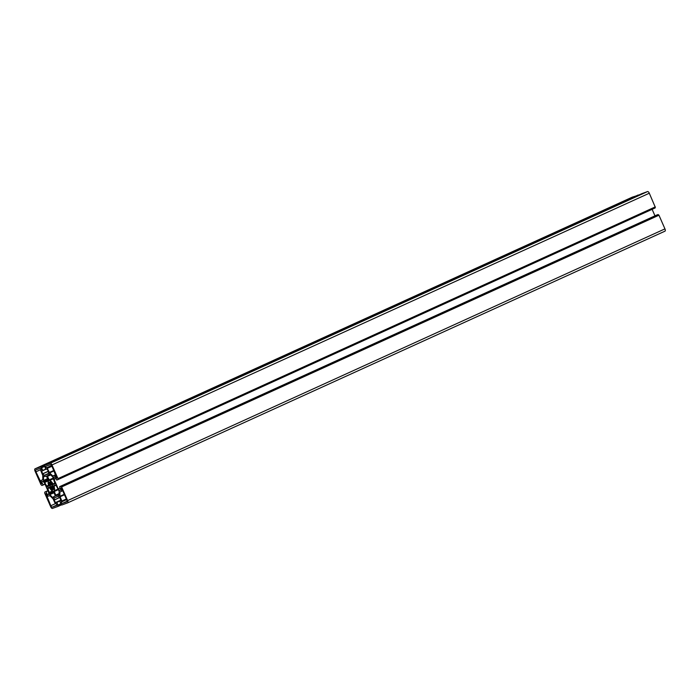 <?xml version="1.0" encoding="UTF-8"?>
<svg xmlns="http://www.w3.org/2000/svg" width="700" height="700" viewBox="0 0 700 700"><rect width="100%" height="100%" fill="white"/><g stroke="black" fill="none" stroke-linecap="round" stroke-linejoin="round"><path stroke-width="1.05" d="M41.405 469.718L40.714 468.134L35.919 469.884A1.802 0.752 -114.5 0 0 35.893 469.892A1.802 0.752 -114.5 0 0 35.936 471.791L41.562 483.683L40.898 480.594L42.822 479.666L42.779 475.414L40.81 470.706L41.422 469.709M40.906 480.585L42.822 479.719L40.898 480.594M61.758 490.359L61.775 491.12L59.85 492.048L59.894 496.3L61.871 501.008L61.259 501.996L61.967 503.58L66.763 501.83A1.802 0.752 -114.5 0 0 66.78 501.821A1.802 0.752 -114.5 0 0 66.736 499.923L61.81 488.696L61.119 488.031L61.758 490.359L62.414 490.061M53.567 488.539L53.331 488.267A3.605 1.496 -114.5 0 0 53.322 487.331L53.708 487.314A4.401 1.829 -114.5 0 0 53.462 486.299L52.981 485.923A3.605 1.496 -114.5 0 0 52.474 484.776L52.535 484.199A4.401 1.829 -114.5 0 0 51.949 483.306L51.66 483.543A3.605 1.496 -114.5 0 0 50.96 482.86L50.663 482.046A4.401 1.829 -114.5 0 0 50.076 481.801L50.155 482.519A3.605 1.496 -114.5 0 0 49.84 482.571A3.605 1.496 -114.5 0 0 49.665 482.694L49.184 482.134A4.401 1.829 -114.5 0 0 48.947 482.676L49.341 483.446A3.605 1.496 -114.5 0 0 49.35 484.383L48.965 484.391A4.401 1.829 -114.5 0 0 49.219 485.415L49.7 485.791A3.605 1.496 -114.5 0 0 50.199 486.938L50.137 487.515A4.401 1.829 -114.5 0 0 50.724 488.407L51.012 488.171A3.605 1.496 -114.5 0 0 51.712 488.854L52.01 489.659A4.401 1.829 -114.5 0 0 52.596 489.904L52.518 489.195A3.605 1.496 -114.5 0 0 52.833 489.142A3.605 1.496 -114.5 0 0 53.008 489.02L53.489 489.58A4.401 1.829 -114.5 0 0 53.725 489.037L53.567 488.539M47.075 486.727L43.549 480.454L43.505 476.035L44.791 476.604L46.393 476.017L48.597 480.865A5.775 2.397 -114.5 0 0 48.641 485.546L48.606 486.168L47.075 486.727L48.703 485.984M53.305 478.791L55.099 483.787L53.559 484.356L53.051 483.936A5.775 2.397 -114.5 0 0 49.551 480.515L53.305 478.809L52.885 477.05L49.578 473.821L49.184 474.775L50.12 474.346M49.184 474.775L47.46 475.624L47.477 476.385L49.551 480.515M57.059 505.374L52.264 507.124A1.802 0.752 -114.5 0 1 50.829 505.733L45.885 493.596L47.775 496.23L49.866 495.696L53.042 498.794L55.186 503.449L56.359 503.79L57.076 505.365M46.917 467.705L46.314 467.924L45.614 466.34L50.417 464.59A1.802 0.752 -114.5 0 1 51.844 465.981L56.788 478.117L54.898 475.475L52.815 476.017L49.63 472.911L46.917 467.705L51.634 465.561M57.881 495.11L56.28 495.696L55.703 495.136L54.084 490.849A5.775 2.397 -114.5 0 0 54.031 486.168L54.066 485.546L55.606 484.986L56.175 485.546L59.124 491.251L59.168 495.67L57.881 495.11L59.159 494.532M47.6 488.679L49.613 487.76L49.114 487.358L47.583 487.918L49.245 492.424L52.447 490.971M49.621 487.778A5.775 2.397 -114.5 0 0 53.13 491.19L55.195 495.32L55.221 496.081L53.594 496.676L53.498 497.709M49.245 492.424L49.788 494.664L53.095 497.892M41.711 481.827L43.067 485.048L41.93 485.459L41.046 484.785L35.053 471.117A2.161 0.901 -114.5 0 1 35 468.843A2.161 0.901 -114.5 0 1 35.026 468.834L40.863 466.699L42.91 470.391L41.606 471.179L42.796 473.847L44.389 475.37L48.458 473.839L48.431 471.791L47.276 469.105L45.736 469.359L44.415 465.404L50.26 463.269A2.161 0.901 -114.5 0 1 51.975 464.94L57.978 478.608L57.846 479.649L56.717 480.06L55.134 476.77L54.031 477.173L54.031 479.273L58.214 488.836L59.797 490.42L60.961 490.044L59.614 486.666L60.742 486.255L61.626 486.929L67.629 500.596A2.161 0.901 -114.5 0 1 67.672 502.871A2.161 0.901 -114.5 0 1 67.646 502.88L61.81 505.015L60.918 503.956L58.109 505.216L60.909 503.939L59.754 501.165L61.075 500.684L59.938 497.945L58.284 496.344L54.224 497.875L54.241 499.923L55.396 502.609L56.945 502.346L58.258 506.31L52.413 508.445A2.161 0.901 -114.5 0 1 50.697 506.774L44.704 493.106L44.826 492.065L45.964 491.654L47.539 494.944L48.667 494.489L48.615 492.336L44.468 482.877L42.814 481.267L41.711 481.827L42.875 481.294M50.155 482.519L50.811 482.221M49.341 483.446L50.942 482.72M49.35 484.383L51.538 483.394M49.7 485.791L52.631 484.452M50.199 486.938L52.903 485.713M51.012 488.171L53.637 486.972M51.712 488.854L53.349 488.11M52.518 489.195L53.655 488.679M53.008 489.02L53.672 488.714M35 468.843L632.327 197.129A2.161 0.901 65.5 0 1 632.327 197.129A2.161 0.901 65.5 0 1 632.354 197.12L638.444 195.195M641.742 193.69L44.415 465.404L641.742 193.69L647.587 191.555A2.161 0.901 65.5 0 1 649.303 193.226L655.305 207.279L57.986 478.984L655.305 207.27M57.785 479.29L655.077 207.375M655.104 207.576L57.846 479.649L655.174 207.935M652.111 209.326L654.972 215.845M656.933 214.952L59.614 486.666L656.933 214.952L658.07 214.541L658.954 215.215L664.947 228.882A2.161 0.901 65.5 0 1 665 231.157A2.161 0.901 65.5 0 1 664.974 231.166L67.699 502.854L665 231.157M53.051 483.936L55.064 483.017M49.044 479.955L53.296 478.021M35.936 471.791L41.528 469.245M40.863 483.017L41.519 482.72M61.967 503.58L67.043 501.27M61.136 488.941L61.793 488.644M59.85 492.048L62.711 490.744M59.894 496.3L64.277 494.305M60.016 496.79L64.479 494.76M61.871 501.008L66.325 498.977M61.889 501.769L66.605 499.616L61.88 501.769M50.015 482.125L50.453 481.933M48.947 482.676L49.516 482.414M49.114 483.166L50.881 482.361M49.219 485.415L52.395 483.963M49.508 485.782L52.614 484.374M50.067 487.06L52.92 485.765M50.137 487.515L53.34 486.054M51.756 489.204L53.462 488.425M52.01 489.659L52.587 489.396M53.2 489.379L53.69 489.16M43.549 480.454L47.819 478.52M43.96 481.39L48.23 479.448M44.564 481.976L48.545 480.165M44.852 482.414L48.659 480.69M46.498 486.168L48.545 485.24M58.161 495.233L59.159 494.778M49.367 492.923L53.165 491.199M49.376 493.727L53.646 491.785M49.788 494.664L54.058 492.721M53.602 496.676L55.317 495.889L53.594 496.676M54.031 486.168L56.017 485.266M54.084 490.849L57.767 489.169M54.145 491.575L58.135 489.755M55.703 495.136L59.15 493.57M56.28 495.696L59.15 494.384M49.341 472.474L53.804 470.452M47.495 468.265L51.949 466.235M49.63 472.911L54.014 470.925M52.815 476.017L55.676 474.714M53.095 476.131L55.764 474.924M54.898 475.475L55.825 475.055M55.466 476.035L56.123 475.738M56.096 477.452L56.744 477.155M46.314 467.924L51.607 465.517M45.903 494.506L46.559 494.209M50.829 505.733L55.309 503.694M52.264 507.124L57.181 504.884M47.477 476.385L50.706 474.924M49.087 475.029L50.269 474.495L49.079 475.037M53.559 484.356L55.195 483.613M47.539 494.944L48.667 494.427M47.425 494.83L48.659 494.27M46.078 491.759L47.985 490.892M45.964 491.654L47.924 490.752M44.835 492.065L47.889 490.674L44.826 492.065M58.266 506.31L61.556 504.805L58.258 506.31M58.249 505.934L61.416 504.49M58.047 505.47L61.031 504.114M58.1 504.989L60.83 503.746M56.945 502.346L61.049 500.483M56.822 502.241L60.988 500.343M55.519 502.714L60.944 500.246M55.396 502.609L60.883 500.106M54.268 500.019L59.605 497.595M54.241 499.923L59.526 497.516M54.224 497.875L54.722 497.648M59.762 501.165L61.084 500.561L59.754 501.165M67.629 500.596L664.947 228.882M61.626 486.929L658.954 215.215M61.337 486.649L658.665 214.935M61.145 486.719L658.464 215.005M60.97 486.552L658.298 214.839M60.909 486.421L658.236 214.707M60.742 486.255L658.07 214.541M59.859 490.446L60.979 489.93M59.797 490.42L60.961 489.886M58.266 488.924L60.165 488.066M58.214 488.836L60.121 487.97M54.058 479.369L55.965 478.502M54.031 479.273L55.921 478.415M54.014 477.225L54.512 476.998M57.837 479.421L655.165 207.707M57.978 478.608L655.296 206.894M51.975 464.94L649.303 193.226M50.26 463.269L647.587 191.555M44.389 475.37L48.449 473.524M44.328 475.344L48.449 473.471M42.796 473.847L48.265 471.363M42.744 473.76L48.221 471.266M41.606 471.179L45.71 469.306M42.919 470.54L45.701 469.28L42.919 470.549M42.91 470.391L45.64 469.149M41.755 467.749L44.66 466.427M41.352 467.442L44.52 465.999M41.151 466.979L44.363 465.517M40.863 466.699L638.19 194.985M35.026 468.834L632.354 197.12M43.067 485.048L45.028 484.155L43.067 485.048M43.059 484.899L44.966 484.024"/></g></svg>
